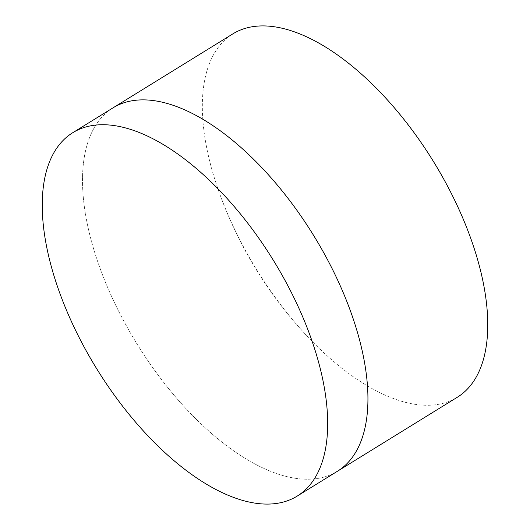 <?xml version="1.0" encoding="UTF-8"?>
<svg xmlns="http://www.w3.org/2000/svg" width="530" height="530" viewBox="0 0 530 530"><rect width="100%" height="100%" fill="white"/><g stroke="black" fill="none" stroke-linecap="round" stroke-linejoin="round"><path stroke-width="0.4" stroke-dasharray="2.65 1.99" d="M337.391 471.283A213.557 103.648 58.3 0 1 124.815 322.936A213.557 103.648 58.3 0 1 113.042 107.828A213.557 103.648 58.3 0 0 124.815 322.936A213.557 103.648 58.3 0 0 337.391 471.283M457.218 397.315A213.557 103.648 58.3 0 1 307.559 336.577A213.557 103.648 58.3 0 1 244.635 248.974A213.557 103.648 58.3 0 1 220.089 194.874A213.557 103.648 58.3 0 1 232.869 33.867M220.089 194.874A413.665 413.665 0 0 0 307.559 336.577"/><path stroke-width="0.79" d="M72.782 132.685L113.042 107.828A213.557 103.648 58.3 0 1 325.625 256.175A213.557 103.648 58.3 0 1 337.391 471.283L457.218 397.315A213.557 103.648 58.3 0 0 445.445 182.207A213.557 103.648 58.3 0 0 232.869 33.867L113.042 107.828A213.557 103.648 58.3 0 1 325.625 256.175A213.557 103.648 58.3 0 1 337.391 471.283L297.131 496.133A213.557 103.648 58.3 0 1 84.555 347.793A213.557 103.648 58.3 0 1 72.782 132.685A213.557 103.648 58.3 0 1 285.365 281.026A213.557 103.648 58.3 0 1 297.131 496.133"/></g></svg>
